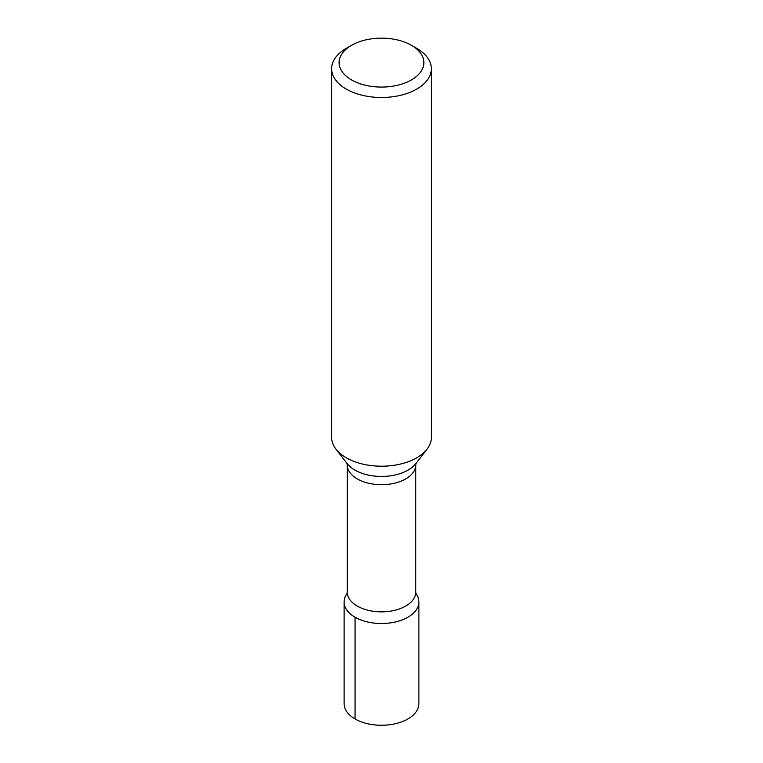 <?xml version="1.0" encoding="UTF-8"?>
<svg xmlns="http://www.w3.org/2000/svg" width="763" height="763" viewBox="0 0 763 763"><rect width="100%" height="100%" fill="white"/><g stroke="black" fill="none" stroke-linecap="round" stroke-linejoin="round"><path stroke-width="1.14" d="M411.457 79.915A42.375 24.464 0 0 0 411.467 45.313A42.375 24.464 0 0 0 351.543 45.313A42.375 24.464 0 0 0 351.533 45.313A42.375 24.464 0 0 0 351.543 79.915A42.375 24.464 0 0 0 411.457 79.915M331.647 68.718L331.647 437.437A49.853 28.784 0 0 0 335.997 449.178A49.853 28.784 0 0 0 416.751 457.781A49.853 28.784 0 0 0 427.003 449.178A49.853 28.784 0 0 0 431.353 437.437L431.353 68.718A49.853 28.784 180 0 1 416.751 89.071A49.853 28.784 180 0 1 362.425 95.308A49.853 28.784 180 0 1 331.647 68.718A49.853 28.784 180 0 1 346.249 48.365L351.533 45.313M413.889 46.839A49.853 28.784 180 0 1 416.751 48.365A49.853 28.784 180 0 1 431.353 68.718M355.062 617.191A37.387 21.583 180 0 1 346.946 593.681A37.387 21.583 180 0 0 344.113 601.921A37.387 21.583 180 0 0 355.062 617.191A37.387 21.583 180 0 0 402.254 619.88A37.387 21.583 180 0 0 416.054 593.681A37.387 21.583 180 0 1 418.887 601.921A37.387 21.583 180 0 1 407.938 617.191A37.387 21.583 180 0 1 355.062 617.191L355.062 718.946M344.113 601.921L344.113 703.677A37.387 21.583 -0 0 0 367.194 723.62A37.387 21.583 -0 0 0 407.938 718.946A37.387 21.583 -0 0 0 418.887 703.677L418.887 601.921M335.997 449.178L347.165 463.608A37.616 21.717 0 0 0 408.091 470.094A37.616 21.717 0 0 0 415.835 463.608L427.003 449.178M405.735 606.06A34.268 19.79 -0 0 0 415.768 592.069L415.768 464.915A34.268 19.79 180 0 1 405.735 478.906A34.268 19.79 180 0 1 368.386 483.198A34.268 19.79 180 0 1 347.232 464.915L347.232 592.069A34.268 19.79 -0 0 0 368.386 610.352A34.268 19.79 -0 0 0 405.735 606.06M411.467 45.313L416.751 48.365M346.917 463.246L347.232 464.915M416.083 463.246L415.768 464.915M347.089 593.48L347.232 592.069M415.911 593.48L415.768 592.069"/></g></svg>
